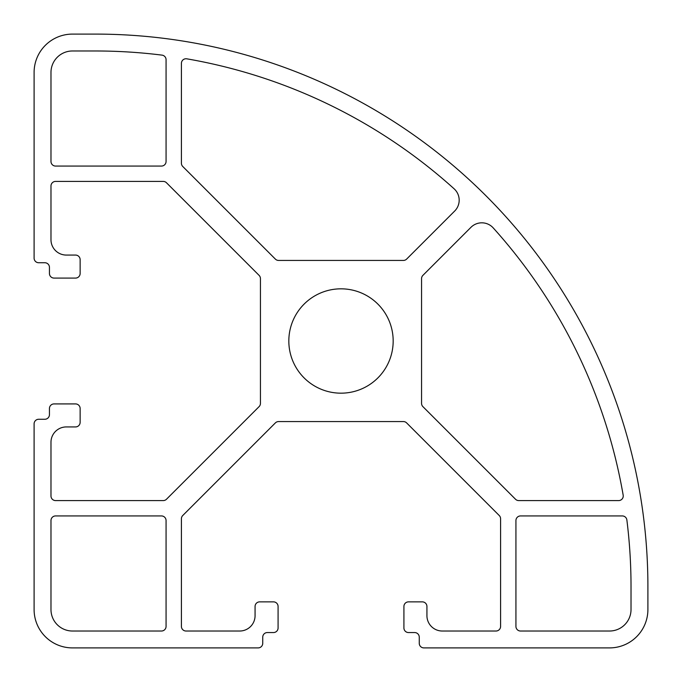 <?xml version="1.0" encoding="UTF-8"?>
<svg xmlns="http://www.w3.org/2000/svg" width="682" height="682" viewBox="0 0 682 682"><rect width="100%" height="100%" fill="white"/><g stroke="black" fill="none" stroke-linecap="round" stroke-linejoin="round"><path stroke-width="1.02" d="M393.173 341A52.173 52.173 0 0 1 341 393.173A52.173 52.173 0 0 1 288.827 341A52.173 52.173 0 0 1 341 288.827A52.173 52.173 0 0 1 393.173 341M34.1 72.463L34.1 258.137A4.604 4.604 0 0 0 38.703 262.74L44.842 262.74A4.604 4.604 0 0 1 49.445 267.344L49.445 273.482A4.604 4.604 0 0 0 54.049 278.086L75.531 278.086A4.604 4.604 0 0 0 80.135 273.482L80.135 259.672A4.604 4.604 0 0 0 75.531 255.068L66.325 255.068A15.345 15.345 0 0 1 50.98 239.723L50.98 186.016A4.604 4.604 0 0 1 55.583 181.412L163.228 181.412A4.604 4.604 0 0 1 166.485 182.759L259.092 275.366A4.604 4.604 0 0 1 260.439 278.623L260.439 403.377A4.604 4.604 0 0 1 259.092 406.634L166.485 499.241A4.604 4.604 0 0 1 163.228 500.588L55.583 500.588A4.604 4.604 0 0 1 50.98 495.984L50.98 442.277A15.345 15.345 0 0 1 66.325 426.932L75.531 426.932A4.604 4.604 0 0 0 80.135 422.329L80.135 408.518A4.604 4.604 0 0 0 75.531 403.915L54.049 403.915A4.604 4.604 0 0 0 49.445 408.518L49.445 414.656A4.604 4.604 0 0 1 44.842 419.26L38.703 419.26A4.604 4.604 0 0 0 34.1 423.863L34.1 609.538A38.363 38.363 0 0 0 72.463 647.9L258.137 647.9A4.604 4.604 0 0 0 262.74 643.297L262.74 637.159A4.604 4.604 0 0 1 267.344 632.555L273.482 632.555A4.604 4.604 0 0 0 278.086 627.952L278.086 606.468A4.604 4.604 0 0 0 273.482 601.865L259.672 601.865A4.604 4.604 0 0 0 255.068 606.468L255.068 615.676A15.345 15.345 0 0 1 239.723 631.021L186.016 631.021A4.604 4.604 0 0 1 181.412 626.417L181.412 518.772A4.604 4.604 0 0 1 182.759 515.515L275.366 422.908A4.604 4.604 0 0 1 278.623 421.561L403.377 421.561A4.604 4.604 0 0 1 406.634 422.908L499.241 515.515A4.604 4.604 0 0 1 500.588 518.772L500.588 626.417A4.604 4.604 0 0 1 495.984 631.021L442.277 631.021A15.345 15.345 0 0 1 426.932 615.676L426.932 606.468A4.604 4.604 0 0 0 422.329 601.865L408.518 601.865A4.604 4.604 0 0 0 403.915 606.468L403.915 627.952A4.604 4.604 0 0 0 408.518 632.555L414.656 632.555A4.604 4.604 0 0 1 419.26 637.159L419.26 643.297A4.604 4.604 0 0 0 423.863 647.9L609.538 647.9A38.363 38.363 0 0 0 647.9 609.538L647.9 586.52A552.42 552.42 0 0 0 95.48 34.1L72.463 34.1A38.363 38.363 0 0 0 34.1 72.463M421.561 278.623A4.604 4.604 0 0 1 422.908 275.366L470.964 227.311A15.345 15.345 0 0 1 493.205 227.89A535.541 535.541 0 0 1 623.178 495.2A4.604 4.604 0 0 1 618.642 500.588L518.772 500.588A4.604 4.604 0 0 1 515.515 499.241L422.908 406.634A4.604 4.604 0 0 1 421.561 403.377L421.561 278.623M515.933 520.537A4.604 4.604 0 0 1 520.537 515.933L622.299 515.933A4.604 4.604 0 0 1 626.869 519.965A535.541 535.541 0 0 1 631.021 586.52L631.021 609.538A21.483 21.483 0 0 1 609.538 631.021L520.537 631.021A4.604 4.604 0 0 1 515.933 626.417L515.933 520.537M181.412 163.228L181.412 63.358A4.604 4.604 0 0 1 186.8 58.823A535.541 535.541 0 0 1 454.11 188.795A15.345 15.345 0 0 1 454.689 211.036L406.634 259.092A4.604 4.604 0 0 1 403.377 260.439L278.623 260.439A4.604 4.604 0 0 1 275.366 259.092L182.759 166.485A4.604 4.604 0 0 1 181.412 163.228M50.98 72.463A21.483 21.483 0 0 1 72.463 50.98L95.48 50.98A535.541 535.541 0 0 1 162.035 55.131A4.604 4.604 0 0 1 166.067 59.701L166.067 161.464A4.604 4.604 0 0 1 161.464 166.067L55.583 166.067A4.604 4.604 0 0 1 50.98 161.464L50.98 72.463M161.464 631.021L72.463 631.021A21.483 21.483 0 0 1 50.98 609.538L50.98 520.537A4.604 4.604 0 0 1 55.583 515.933L161.464 515.933A4.604 4.604 0 0 1 166.067 520.537L166.067 626.417A4.604 4.604 0 0 1 161.464 631.021"/></g></svg>
